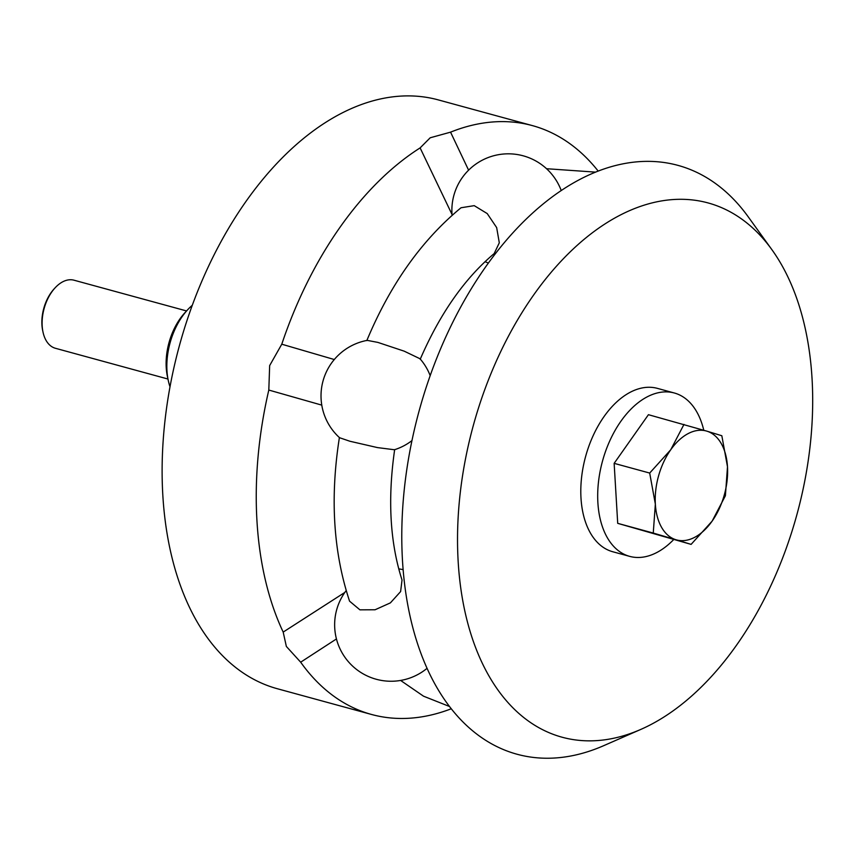 <?xml version="1.0" encoding="UTF-8"?>
<svg xmlns="http://www.w3.org/2000/svg" width="854" height="854" viewBox="0 0 854 854"><rect width="100%" height="100%" fill="white"/><g stroke="black" fill="none" stroke-linecap="round" stroke-linejoin="round"><path stroke-width="1.28" d="M168.259 380.436L167.384 376.358A50.728 30.744 -74.7 0 1 184.71 312.959L187.528 309.885A56.46 34.213 105.3 0 0 168.259 380.436A56.46 34.213 105.3 0 0 170.01 386.787M192.267 305.305A56.46 34.213 105.3 0 0 187.528 309.885M598.184 171.088A305.22 184.966 105.3 0 0 532.416 125.613A305.22 184.966 105.3 0 0 450.56 132.156L430.202 137.782L420.115 147.902L452.022 214.439M420.115 147.902A305.22 184.966 105.3 0 0 281.777 344.205L269.661 365.576L268.807 390.054L321.787 405.127M532.416 125.613L438.283 99.897A305.22 184.966 105.3 0 0 341.162 113.454A305.22 184.966 105.3 0 0 164.918 421.257A305.22 184.966 105.3 0 0 277.411 688.751L371.533 714.467A305.22 184.966 105.3 0 0 451.296 708.756M344.835 592.43L283.186 632.088L286.357 646.446L300.672 662.192L336.423 638.963M300.672 662.192A305.22 184.966 105.3 0 0 371.533 714.467M268.807 390.054A305.22 184.966 105.3 0 0 283.186 632.088M334.298 359.534L281.777 344.205M468.579 170.138L450.56 132.156M771.845 249.614L748.221 216.82A305.22 184.966 105.3 0 0 580.816 178.924A305.22 184.966 105.3 0 0 402.117 553.136A305.22 184.966 105.3 0 0 603.735 745.659L640.767 729.433A276.931 167.822 105.3 0 0 650.236 724.907A276.931 167.822 105.3 0 0 798.885 507.137A276.931 167.822 105.3 0 0 771.845 249.614A276.931 167.822 105.3 0 0 619.961 215.229A276.931 167.822 105.3 0 0 457.829 554.758A276.931 167.822 105.3 0 0 640.767 729.433M420.2 359.278C439.959 313.664 464.619 278.425 494.178 253.574L499.302 242.803L496.665 227.591L487.218 213.575L474.226 205.654L461.021 207.757C421.63 240.209 390.225 284.499 366.804 340.607M411.948 440.611A56.46 56.46 0 0 1 394.409 449.748L377.468 447.592L349.905 441.251L339.54 437.707A56.46 56.46 0 0 1 367.231 340.372L377.852 342.401L404.198 351.165L419.987 358.744A56.46 56.46 0 0 1 430.17 375.621M339.412 437.483C329.932 497.679 333.327 552.25 349.574 601.173L359.918 609.841L375.077 609.767L390.395 602.871L400.611 591.576L402.031 580.026C389.99 542.514 387.535 499.024 394.665 449.556M683.979 424.406L670.71 449.791A56.46 34.213 -74.7 0 1 688.335 433.501A56.46 34.213 -74.7 0 1 706.781 431.131A56.46 34.213 -74.7 0 1 727.491 466.796A56.46 34.213 -74.7 0 1 712.129 521.121A56.46 34.213 -74.7 0 1 694.505 537.412A56.46 34.213 -74.7 0 1 676.058 539.781L691.11 544.382L712.129 521.121L725.398 495.736L727.491 466.796L721.833 435.743L706.781 431.131L648.432 414.692L614.143 463.348L617.709 523.342L691.11 544.382M167.95 379.027L55.425 348.283A35.281 21.382 -74.7 0 1 42.988 331.992A35.281 21.382 -74.7 0 1 55.04 287.905A35.281 21.382 -74.7 0 1 62.801 281.767A35.281 21.382 -74.7 0 1 74.031 280.208L186.556 310.941M703.76 430.235A84.685 51.315 105.3 0 0 674.308 392.989L657.42 388.378A84.685 51.315 105.3 0 0 630.465 392.135A84.685 51.315 105.3 0 0 581.574 477.546A84.685 51.315 105.3 0 0 612.777 551.759L629.676 556.37A84.685 51.315 105.3 0 0 656.63 552.613A84.685 51.315 105.3 0 0 673.646 539.611M674.308 392.989A84.685 51.315 105.3 0 0 647.364 396.758A84.685 51.315 105.3 0 0 598.462 482.158A84.685 51.315 105.3 0 0 629.676 556.37M42.988 331.992L42.7 330.637A33.381 20.229 -74.7 0 1 54.09 288.93L55.04 287.905M653.257 533.056L676.058 539.781A56.46 34.213 -74.7 0 1 655.349 504.116L653.257 533.056L617.709 523.342M670.71 449.791L649.691 473.063L655.349 504.116A56.46 34.213 -74.7 0 1 670.71 449.791M614.143 463.348L649.691 473.063M595.548 172.124L546.592 168.718M449.556 706.514L423.52 696.181L400.633 680.457M561.227 190.538A56.46 56.46 0 0 0 452.097 215.315M346.201 590.562A56.46 56.46 0 0 0 427.075 668.308M403.131 569.661A56.46 56.46 0 0 0 398.754 568.881M485.061 261.676A56.46 56.46 0 0 0 488.371 263.043"/></g></svg>
